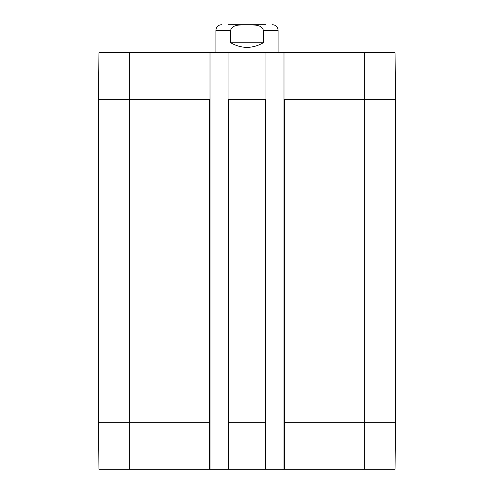 <?xml version="1.0" encoding="UTF-8"?>
<svg xmlns="http://www.w3.org/2000/svg" width="494" height="494" viewBox="0 0 494 494"><rect width="100%" height="100%" fill="white"/><g stroke="black" fill="none" stroke-linecap="round" stroke-linejoin="round"><path stroke-width="0.74" d="M265.821 24.7L228.179 24.7M263.376 42.731C252.459 48.9 241.541 48.9 230.624 42.731L230.624 30.295C232.655 23.817 241.541 25.169 247 24.78C252.459 25.169 261.345 23.817 263.376 30.295L263.376 42.731L230.624 42.731M272.497 24.7C275.893 25.033 277.758 26.898 278.091 30.295L278.091 52.679M364.368 52.679L395.052 52.679L395.459 99.319L395.459 422.666L284.001 422.666L284.001 469.3L265.963 469.3L265.963 52.679L284.001 52.679L284.001 99.319L364.368 99.319L364.368 52.679L284.001 52.679M265.963 99.319L228.037 99.319L228.037 52.679L265.963 52.679M209.999 422.666L209.999 52.679L98.948 52.679L98.541 99.319L98.541 422.666L98.948 469.3L209.999 469.3L209.999 422.666L209.382 422.666L209.382 99.319L129.632 99.319L129.632 52.679M209.999 99.319L209.382 99.319M265.963 422.666L228.037 422.666L228.037 469.3L265.963 469.3M228.037 422.666L228.037 99.319M209.999 52.679L228.037 52.679M284.001 422.666L284.001 99.319M284.001 469.3L395.052 469.3L395.459 422.666M228.037 469.3L209.999 469.3M230.624 30.295L215.909 30.295L215.909 52.679M278.091 30.295L263.376 30.295M395.459 99.319L364.368 99.319L364.368 469.3M209.382 469.3L209.382 422.666L129.632 422.666L129.632 99.319L98.541 99.319M284.618 469.3L284.618 99.319M265.346 469.3L265.346 99.319M228.654 469.3L228.654 99.319M129.632 469.3L129.632 422.666L98.541 422.666M215.909 30.295C216.242 26.898 218.107 25.033 221.503 24.7"/></g></svg>
